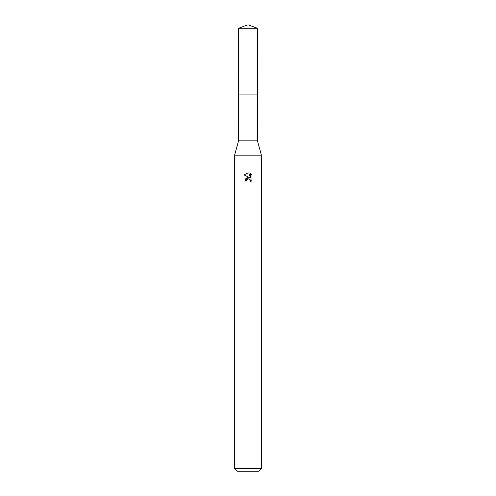 <?xml version="1.0" encoding="UTF-8"?>
<svg xmlns="http://www.w3.org/2000/svg" width="496" height="496" viewBox="0 0 496 496"><rect width="100%" height="100%" fill="white"/><g stroke="black" fill="none" stroke-linecap="round" stroke-linejoin="round"><path stroke-width="0.37" stroke-dasharray="2.48 1.86" d="M257.461 94.091L238.533 94.079M257.461 140.864L238.539 140.864M261.392 155.149L234.608 155.149M261.392 468.522L234.608 468.522M258.714 471.2L237.286 471.2M251.98 180.401L251.98 175.119M245.675 178.783L244.919 180.99L246.326 180.99M248.998 177.487L248.012 177.469M244.02 174.871L249.705 177.673M246.555 180.017L247.665 178.988M248.88 178.876L250.232 179.769M250.598 173.724L250.598 178.002L248.862 173.005M257.474 94.079L238.526 94.079M257.461 28.247L238.539 28.247"/><path stroke-width="0.74" d="M257.461 140.864L238.539 140.864L238.533 94.079L257.467 94.079L257.461 140.864L261.392 155.149L261.392 468.522L234.608 468.522L237.286 471.2L258.714 471.2L261.392 468.522M238.539 140.864L234.608 155.149L261.392 155.149M246.326 180.99L246.555 180.017L246.326 180.99L244.919 180.99L248 177.469L249.705 177.673L244.02 174.871L248 172.912L248.862 173.005L250.598 178.002L250.598 173.724L251.98 175.119L251.98 180.401L250.381 181.933L250.443 180.153L249.283 179L248 178.889L248.645 178.845M250.232 179.769L250.381 181.933L251.98 180.401M249.705 177.673L248.998 177.487M248.012 177.469L245.675 178.783M247.665 178.988L246.555 180.017M251.98 175.119L250.598 173.724M248.862 173.005L248.087 172.918M248 172.912L244.02 174.871M248 24.8L257.461 28.247L257.474 94.079L238.526 94.079L238.539 28.247L248 24.8M238.539 28.247L257.461 28.247M234.608 155.149L234.608 468.522"/></g></svg>
